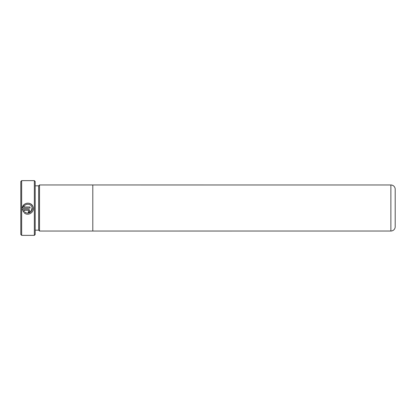 <?xml version="1.0" encoding="UTF-8"?>
<svg xmlns="http://www.w3.org/2000/svg" width="416" height="416" viewBox="0 0 416 416"><rect width="100%" height="100%" fill="white"/><g stroke="black" fill="none" stroke-linecap="round" stroke-linejoin="round"><path stroke-width="0.62" d="M20.8 234.494L20.8 181.506L21.663 180.638L21.663 235.362L20.8 234.494M34.336 180.638L35.199 181.506L35.199 234.494L34.336 235.362L34.336 180.638L21.663 180.638M35.199 230.178L38.657 230.178L38.657 185.822L35.199 185.822M38.657 230.178L39.52 231.041L39.52 184.959L38.657 185.822M92.799 184.959L92.799 231.041L390.879 231.026A4.321 4.321 0 0 0 395.2 226.704L395.2 189.296A4.321 4.321 0 0 0 390.879 184.974L39.52 184.959M92.799 231.041L39.52 231.041M30.04 206.996L30.04 208.099L22.329 208.099C22.563 202.55 31.127 201.308 32.942 206.544C35.344 211.546 28.428 216.679 24.331 212.935L25.121 212.15C28.2 214.822 33.379 211.396 32.105 207.511C31.268 203.507 25.048 203.122 23.733 206.996L30.04 206.996M28.382 209.206C30.524 210.314 30.524 211.422 28.382 212.524L28.382 211.416C29.099 211.047 29.099 210.683 28.382 210.314L23.733 210.314L24.336 211.364L23.551 212.15L22.329 209.206L28.382 209.206M34.336 235.362L21.663 235.362M32.094 207.485L31.299 211.396L27.674 213.075M32.952 206.57L31.985 205.01M31.923 204.937L30.576 203.856M30.529 203.83L28.855 203.221M28.844 203.221L27.03 203.185M27.024 203.185L25.298 203.741M25.282 203.746L23.837 204.833L22.329 208.099M28.382 210.314L28.896 210.657M24.336 211.364L23.733 210.314M390.879 231.026L390.879 184.974"/></g></svg>
